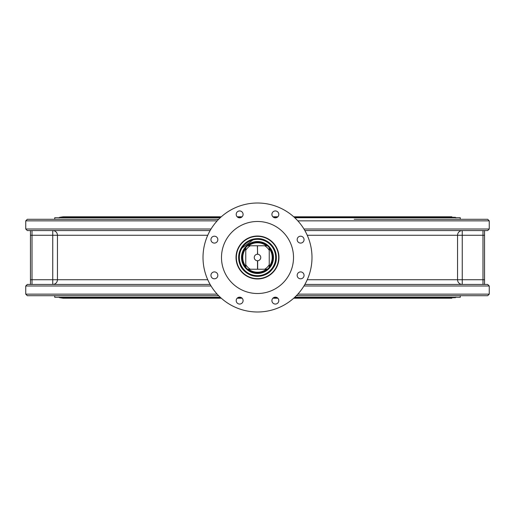 <?xml version="1.0" encoding="UTF-8"?>
<svg xmlns="http://www.w3.org/2000/svg" width="515" height="515" viewBox="0 0 515 515"><rect width="100%" height="100%" fill="white"/><g stroke="black" fill="none" stroke-linecap="round" stroke-linejoin="round"><path stroke-width="0.77" d="M238.741 256.412L240.312 249.904L238.735 256.547L238.909 260.23L239.797 263.802L241.368 267.137L243.556 270.098L246.279 272.577L249.44 274.476L252.904 275.718L256.547 276.265L260.23 276.091L263.802 275.203L267.137 273.632L270.098 271.444L272.577 268.721L274.476 265.56L275.718 262.096L276.265 258.453L276.091 254.77L275.203 251.198L273.632 247.863L271.444 244.902L268.721 242.423L265.56 240.524L262.096 239.282L255.221 238.851C270.877 236.082 282.735 256.483 272.577 268.721C264.182 281.28 242.526 277.141 239.353 262.373A18.791 18.791 0 0 0 276.291 257.5A18.791 18.791 0 0 0 255.041 238.87A18.791 18.791 0 0 0 239.353 262.373M254.159 239.012L240.775 248.932C243.698 243.544 248.153 240.235 254.159 239.012M276.291 257.5A18.791 18.791 0 0 0 248.108 241.226A18.791 18.791 0 0 0 248.108 273.774A18.791 18.791 0 0 0 276.291 257.5M275.667 257.5A18.167 18.167 0 0 1 248.417 273.233A18.167 18.167 0 0 1 248.417 241.767A18.167 18.167 0 0 1 275.667 257.5M272.847 257.5A15.347 15.347 0 0 1 249.827 270.787A15.347 15.347 0 0 1 249.827 244.213A15.347 15.347 0 0 1 272.847 257.5A15.347 15.347 0 0 1 257.5 272.847A15.347 15.347 0 0 1 242.153 257.5A15.347 15.347 0 0 1 257.5 242.153A15.347 15.347 0 0 1 272.847 257.5M266.384 245.764A14.716 14.716 0 0 0 248.616 245.764M269.236 266.384A14.716 14.716 0 0 0 269.236 248.616M248.616 269.236A14.716 14.716 0 0 0 266.384 269.236M245.764 248.616A14.716 14.716 0 0 0 245.764 266.384M257.346 245.764L257.655 254.256L257.346 245.764L247.612 245.764A15.347 15.347 0 0 0 245.764 247.612L245.764 250.277A13.783 13.783 0 0 1 250.277 245.764M257.655 254.256A3.251 3.251 0 0 1 260.751 257.5A3.251 3.251 0 0 1 257.655 260.745L257.655 269.236L267.388 269.236A15.347 15.347 0 0 0 269.236 267.388L269.236 247.612A15.347 15.347 0 0 0 267.388 245.764L257.655 245.764M257.5 245.764L257.5 254.249M269.236 264.723A13.783 13.783 0 0 1 264.723 269.236M264.723 245.764A13.783 13.783 0 0 1 269.236 250.277M257.5 260.751L257.5 269.236L257.655 260.745M245.764 250.277L245.764 267.388A15.347 15.347 0 0 0 247.612 269.236L250.277 269.236A13.783 13.783 0 0 1 245.764 264.723M250.277 269.236L257.346 269.236M257.346 260.745A3.251 3.251 0 0 1 254.249 257.5A3.251 3.251 0 0 1 257.346 254.256M246.91 241.883A18.868 18.868 0 0 0 249.273 274.482A18.868 18.868 0 0 0 276.317 256.135A18.868 18.868 0 0 0 246.91 241.883M245.623 239.99A21.16 21.16 0 0 0 248.275 276.542A21.16 21.16 0 0 0 278.602 255.968A21.16 21.16 0 0 0 245.623 239.99M278.976 257.5A21.476 21.476 0 0 0 245.443 239.726A21.476 21.476 0 0 0 247.445 276.471A21.476 21.476 0 0 0 278.976 257.5M293.518 257.5A36.018 36.018 0 0 1 239.494 288.69A36.018 36.018 0 0 1 239.494 226.31A36.018 36.018 0 0 1 293.518 257.5M311.993 257.5A54.493 54.493 0 0 0 230.257 210.307A54.493 54.493 0 0 0 230.257 304.693A54.493 54.493 0 0 0 311.993 257.5M300.612 278.802A3.444 3.444 0 0 1 297.625 273.632A3.444 3.444 0 0 1 303.593 273.632A3.444 3.444 0 0 1 300.612 278.802M272.924 303.045A3.444 3.444 0 0 1 274.463 297.284A3.444 3.444 0 0 1 278.686 301.5A3.444 3.444 0 0 1 272.924 303.045M236.198 300.612A3.444 3.444 0 0 1 241.368 297.625A3.444 3.444 0 0 1 241.368 303.593A3.444 3.444 0 0 1 236.198 300.612M211.955 272.924A3.444 3.444 0 0 1 217.716 274.463A3.444 3.444 0 0 1 213.5 278.686A3.444 3.444 0 0 1 211.955 272.924M214.388 236.198A3.444 3.444 0 0 1 217.375 241.368A3.444 3.444 0 0 1 211.407 241.368A3.444 3.444 0 0 1 214.388 236.198M242.076 211.955A3.444 3.444 0 0 1 240.537 217.716A3.444 3.444 0 0 1 236.314 213.5A3.444 3.444 0 0 1 242.076 211.955M303.045 242.076A3.444 3.444 0 0 1 297.284 240.537A3.444 3.444 0 0 1 301.5 236.314A3.444 3.444 0 0 1 303.045 242.076M278.802 214.388A3.444 3.444 0 0 1 273.632 217.375A3.444 3.444 0 0 1 273.632 211.407A3.444 3.444 0 0 1 278.802 214.388M297.831 220.858L489.25 220.858L487.686 219.293L354.198 219.293M218.643 219.293L27.314 219.293L25.75 220.858L217.169 220.858M429.71 219.293L419.371 219.293M125.583 219.293L115.244 219.293M160.802 219.293L150.47 219.293M453.245 219.293L442.906 219.293M459.116 219.293L399.756 219.293M389.417 219.293L364.53 219.293M354.198 230.566L364.53 230.566M274.508 217.729L276.207 217.729M294.747 217.729L460.281 217.729L460.281 219.293M54.719 219.293L54.719 217.729L220.253 217.729M238.793 217.729L240.492 217.729M455.897 217.922L455.453 217.324L448.739 217.176M304.874 230.566L487.686 230.566L489.25 229.001L303.947 229.001M303.947 285.999L489.25 285.999L487.686 284.435L304.874 284.435M354.198 295.707L364.53 295.707M419.371 295.707L429.71 295.707M315.058 295.707L325.396 295.707M484.551 284.435L484.551 230.566M217.169 294.142L25.75 294.142L27.314 295.707L218.643 295.707M296.357 295.707L487.686 295.707L489.25 294.142L297.831 294.142M115.244 295.707L125.583 295.707M125.583 284.435L115.244 284.435M160.802 284.435L150.47 284.435M95.629 284.435L85.29 284.435M240.492 297.271L238.793 297.271M220.253 297.271L54.719 297.271L54.719 295.707M460.281 295.707L460.281 297.271L294.747 297.271M276.207 297.271L274.508 297.271M448.739 297.825L455.453 297.676L455.897 297.078M210.126 284.435L27.314 284.435L25.75 285.999L211.053 285.999M211.053 229.001L25.75 229.001L27.314 230.566L210.126 230.566M30.449 230.566L30.449 284.435M32.014 284.435L32.014 279.735L30.449 279.735L30.449 235.265L32.014 235.265L32.014 230.566M273.471 257.5A15.971 15.971 0 0 0 249.511 243.666A15.971 15.971 0 0 0 249.511 271.334A15.971 15.971 0 0 0 273.471 257.5M455.453 217.324L294.316 217.324M277.16 217.324L273.555 217.324M241.445 217.324L237.84 217.324M220.684 217.324L59.547 217.324L63.178 216.789L221.283 216.789M484.551 235.265L482.986 235.265L482.986 279.735L484.551 279.735M482.986 230.566L482.986 235.265L462.245 235.265L462.245 230.566A4.699 4.687 -90 0 0 457.558 235.265L462.245 235.265L462.245 279.735L457.558 279.735A4.699 4.687 -90 0 0 462.245 284.435L462.245 279.735L482.986 279.735L482.986 284.435M59.103 297.078L59.547 297.676L220.684 297.676M237.84 297.676L241.445 297.676M273.555 297.676L277.16 297.676M294.316 297.676L455.453 297.676M32.014 279.735L32.014 235.265L52.755 235.265L52.755 279.735L32.014 279.735M52.755 230.566L52.755 235.265L57.442 235.265A4.699 4.687 90 0 0 52.755 230.566M307.249 235.265L457.558 235.265L457.558 279.735L307.249 279.735M207.751 279.735L52.755 279.735L52.755 284.435A4.699 4.687 90 0 0 57.442 279.735L57.442 235.265L207.751 235.265M489.25 294.142L489.25 285.999M25.75 294.142L25.75 285.999M489.25 229.001L489.25 220.858M25.75 229.001L25.75 220.858M59.103 217.922L59.547 217.324M451.822 216.789L293.717 216.789M277.83 216.789L272.886 216.789M242.114 216.789L237.17 216.789M59.547 297.676L63.178 298.211L221.283 298.211L63.178 298.211M237.17 298.211L242.114 298.211L237.17 298.211M272.886 298.211L277.83 298.211L272.886 298.211M293.717 298.211L451.822 298.211L293.717 298.211"/></g></svg>
